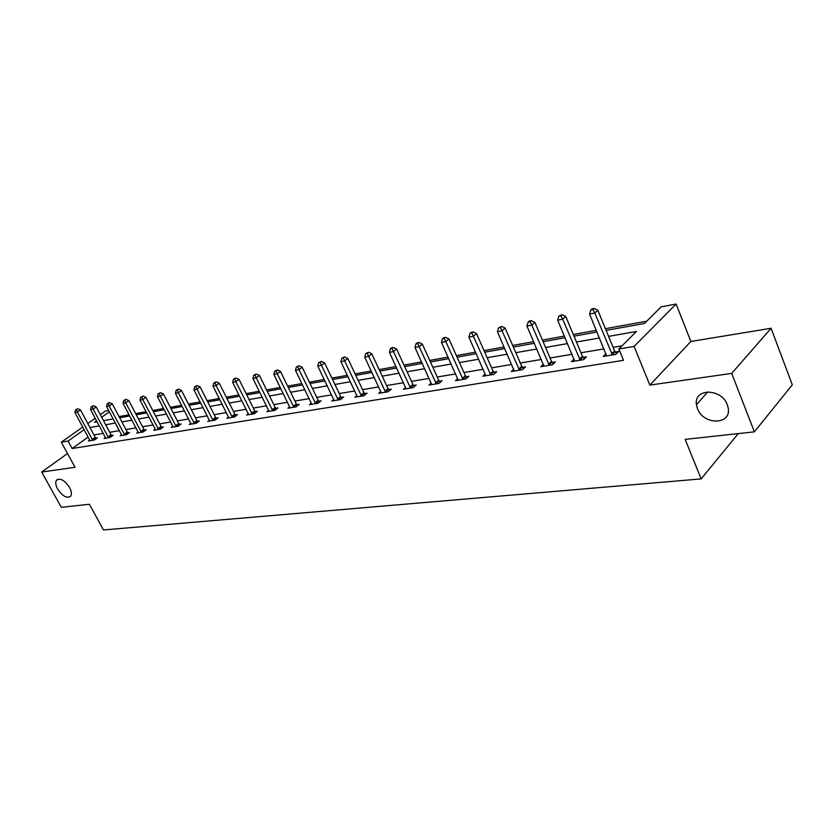 <?xml version="1.0" encoding="UTF-8"?>
<svg xmlns="http://www.w3.org/2000/svg" width="834" height="834" viewBox="0 0 834 834"><rect width="100%" height="100%" fill="white"/><g stroke="black" fill="none" stroke-linecap="round" stroke-linejoin="round"><path stroke-width="1.25" d="M697.443 408.556L696.442 404.73C693.419 388.175 721.441 387.914 727.311 404.803L728.176 407.878C731.835 425.152 703.27 425.434 697.443 408.556M57.609 488.995C55.607 485.169 55.242 482.25 56.514 480.228C60.256 477.757 64.614 480.175 69.587 487.483C71.547 491.257 71.922 494.145 70.702 496.157C66.97 498.701 62.602 496.313 57.609 488.995M606.109 330.389L644.411 323.509L661.112 306.849L676.103 304.045L634.111 346.433L618.859 348.977L636.415 331.473L608.58 336.373M690.865 341.471L649.853 385.099L731.699 373.392L754.374 431.845L792.3 384.818L771.085 328.273L690.865 341.471L676.103 304.045M100.299 414.665L105.345 411.099L108.691 410.474M646.704 321.215L605.411 328.679M596.32 330.327L573.302 334.486M564.378 336.092L542.413 340.063M533.656 341.648L512.67 345.443M504.07 346.996L484.012 350.624M475.568 352.146L456.386 355.618M448.087 357.119L429.729 360.434M421.577 361.904L404 365.083M395.983 366.533L379.136 369.577M371.255 371.005L355.117 373.913M347.361 375.321L331.88 378.115M324.249 379.491L309.404 382.18M301.887 383.536L287.636 386.111M280.245 387.445L266.557 389.926M259.27 391.24L246.124 393.617M238.951 394.909L226.306 397.192M219.248 398.475L207.093 400.674M200.139 401.925L188.442 404.042M181.583 405.282L170.334 407.315M163.579 408.535L152.747 410.495M146.086 411.694L135.661 413.581M129.082 414.769L119.043 416.583M731.699 373.392L771.085 328.273M67.533 453.55L41.7 472.044L75.039 467.28L61.309 442.187L82.775 427.039M754.374 431.845L685.162 439.382L701.144 478.904L103.479 529.955L89.394 504.268L61.289 507.322L41.7 472.044M701.144 478.904L738.278 433.597M88.185 437.047L72.151 448.504L623.509 360.309L618.859 348.977M621.987 345.86L613.105 347.361M604.014 348.893L580.985 352.772M572.051 354.283L550.065 357.994M541.308 359.475L520.301 363.019M511.69 364.468L491.612 367.857M483.157 369.285L463.954 372.517M455.645 373.924L437.266 377.02M429.103 378.396L411.496 381.367M403.468 382.723L386.601 385.569M378.709 386.903L362.54 389.634M354.773 390.938L339.261 393.554M331.619 394.847L316.743 397.359M309.216 398.631L294.934 401.039M287.522 402.29L273.802 404.605M266.515 405.835L253.327 408.055M246.145 409.265L233.478 411.402M226.389 412.601L214.213 414.654M207.239 415.832L195.51 417.813M188.64 418.97L177.361 420.878M170.584 422.014L159.721 423.849M153.039 424.975L142.583 426.737M135.994 427.852L125.924 429.552M119.418 430.646L109.723 432.283M103.301 433.367L93.95 434.941M89.78 440.018L88.425 440.988L94.388 440.008L97.411 437.84L95.795 438.1M105.47 437.412L104.073 438.423L110.213 437.412L113.236 435.212L111.579 435.484M121.597 434.733L120.159 435.775L126.466 434.743L129.51 432.512L127.8 432.804M138.173 431.981L136.703 433.065L143.187 431.991L146.231 429.75L144.48 430.042M155.499 429.969L155.218 429.124L153.706 430.271L160.378 429.166L163.443 426.893L161.629 427.196M173.055 427.091L172.774 426.226L171.21 427.394L178.08 426.268L181.145 423.964L179.279 424.266M190.83 423.224L189.224 424.433L196.292 423.276L199.368 420.941L197.45 421.264M209.428 420.127L207.781 421.389L215.057 420.19L218.143 417.834L216.162 418.157M228.589 416.937L226.89 418.251L234.396 417.01L237.482 414.623L235.449 414.967M248.334 413.643L246.593 415.009L254.328 413.737L257.414 411.318L255.319 411.673M268.704 410.255L266.901 411.673L274.886 410.359L277.972 407.92L275.814 408.274M289.711 406.752L287.855 408.233L296.091 406.877L299.187 404.396L296.956 404.771M311.405 403.135L309.487 404.678L317.994 403.281L321.08 400.768L318.776 401.154M333.798 399.392L331.828 401.008L340.616 399.569L343.702 397.026L341.314 397.422M356.942 395.524L354.909 397.224L363.989 395.733L367.075 393.148L364.614 393.565M380.877 391.521L378.772 393.304L388.164 391.761L391.24 389.144L388.696 389.572M405.626 387.383L403.447 389.249L413.174 387.654L416.239 385.006L413.601 385.444M431.241 383.098L428.999 385.047L439.059 383.4L442.114 380.721L439.382 381.169M457.772 378.646L455.447 380.711L465.872 378.99L468.916 376.28L466.091 376.739M485.263 374.028L482.865 376.207L493.676 374.424L496.699 371.672L493.77 372.162M513.775 369.243L511.294 371.537L522.501 369.691L525.503 366.897L522.47 367.398M543.361 364.26L540.786 366.689L552.431 364.781L555.413 361.946L552.254 362.467M574.084 359.089L571.415 361.654L583.508 359.673L586.458 356.796L583.185 357.338M606.005 353.699L603.243 356.431L615.815 354.367L618.734 351.448L615.325 352.021M649.853 385.099L634.111 346.433M72.151 448.504L68.086 441.05L61.309 442.187M96.598 420.857L94.607 422.265L97.109 421.816M103.51 420.67L113.184 418.929M119.669 417.771L129.718 415.957M136.286 414.779L146.721 412.903M153.383 411.715L164.215 409.765M170.98 408.545L182.229 406.533M189.089 405.293L200.785 403.197M207.739 401.946L219.905 399.767M226.963 398.496L239.608 396.223M246.781 394.93L259.937 392.574M267.214 391.261L280.902 388.8M288.303 387.476L302.554 384.912M310.071 383.567L324.926 380.898M332.558 379.522L348.039 376.749M355.795 375.352L371.933 372.454M379.824 371.036L396.661 368.013M404.678 366.574L422.265 363.416M430.417 361.946L448.775 358.651M457.074 357.161L476.256 353.71M484.71 352.198L504.768 348.591M513.369 347.048L534.354 343.274M543.111 341.7L565.077 337.76M574 336.154L597.019 332.015M109.39 411.798L101.685 417.261M87.789 423.495L95.201 418.261M84.182 429.646L68.086 441.05M599.49 337.968L576.461 342.013M567.537 343.577L545.561 347.444M536.804 348.987L515.808 352.678M507.208 354.189L487.139 357.713M478.695 359.204L459.503 362.571M451.194 364.031L432.825 367.262M424.673 368.691L407.086 371.787M399.059 373.194L382.212 376.155M374.32 377.541L358.172 380.387M350.405 381.743L334.924 384.474M327.282 385.808L312.416 388.425M304.9 389.749L290.639 392.251M283.237 393.554L269.538 395.962M262.251 397.245L249.085 399.559M241.912 400.82L229.256 403.041M222.188 404.281L210.022 406.419M203.058 407.649L191.351 409.702M184.491 410.912L173.222 412.893M166.456 414.081L155.614 415.989M148.942 417.156L138.507 418.991M131.928 420.148L121.879 421.921M115.384 423.057L105.699 424.756M99.298 425.882L89.957 427.529M92.22 439.518L95.243 437.35L80.481 409.932L77.416 412.059L92.772 440.279M76.53 409.588L77.76 408.743L75.54 409.786L76.53 409.588L77.416 412.059L74.945 412.538L90.03 440.727M95.243 437.35L96.264 438.663M80.481 409.932L77.76 408.743M75.54 409.786L74.945 412.538M107.993 436.912L111.026 434.722L96.15 406.909L93.074 409.067L108.545 437.683M92.167 406.565L93.398 405.699L91.146 406.763L92.167 406.565L93.074 409.067L90.531 409.546L105.72 438.152M111.026 434.722L112.069 436.067M96.15 406.909L93.398 405.699M91.146 406.763L90.531 409.546M124.193 434.243L127.237 432.022L112.267 403.812L109.171 405.981L124.756 435.025M108.243 403.447L109.473 402.582L107.19 403.656L108.243 403.447L109.171 405.981L106.564 406.481L121.858 435.494M127.237 432.022L128.3 433.399M112.267 403.812L109.473 402.582M107.19 403.656L106.564 406.481M140.852 431.491L143.907 429.249L128.832 400.612L125.725 402.812L141.426 432.283M124.766 400.247L126.007 399.371L123.693 400.456L124.766 400.247L125.725 402.812L123.046 403.333L138.444 432.773M143.907 429.249L145.001 430.657M128.832 400.612L126.007 399.371M123.693 400.456L123.046 403.333M157.991 428.666L161.056 426.393L145.877 397.328L142.76 399.559L158.575 429.468M141.77 396.953L143.021 396.067L140.675 397.172L141.77 396.953L142.76 399.559L139.997 400.091L155.218 429.124M161.056 426.393L162.171 427.832M145.877 397.328L143.021 396.067M140.675 397.172L139.997 400.091M175.63 425.757L178.695 423.453L163.412 393.95L160.295 396.202L176.214 426.57M159.273 393.565L160.524 392.668L158.137 393.784L159.273 393.565L160.295 396.202L157.449 396.744L172.774 426.226M178.695 423.453L179.842 424.933M163.412 393.95L160.524 392.668M158.137 393.784L157.449 396.744M193.79 422.765L196.866 420.43L181.478 390.468L178.351 392.751L194.385 423.589M177.298 390.072L178.549 389.165L176.13 390.302L177.298 390.072L178.351 392.751L175.421 393.304L191.122 424.12M196.866 420.43L198.033 421.952M181.478 390.468L178.549 389.165M176.13 390.302L175.421 393.304M212.482 419.679L215.568 417.323L200.077 386.882L196.949 389.186L213.087 420.513M195.865 386.476L197.116 385.558L194.656 386.715L195.865 386.476L196.949 389.186L193.926 389.77L209.73 421.066M215.568 417.323L216.777 418.877M200.077 386.882L197.116 385.558M194.656 386.715L193.926 389.77M231.748 416.5L234.834 414.112L219.248 383.192L216.11 385.527L232.363 417.344M214.995 382.775L216.256 381.847L213.754 383.014L214.995 382.775L216.11 385.527L213.004 386.121L228.902 417.917M234.834 414.112L236.074 415.707M219.248 383.192L216.256 381.847M213.754 383.014L213.004 386.121M251.618 413.216L254.704 410.808L239.014 379.376L235.866 381.743L252.233 414.081M234.719 378.959L235.98 378.011L233.437 379.199L234.719 378.959L235.866 381.743L232.665 382.358L248.668 414.665M254.704 410.808L255.975 412.444M239.014 379.376L235.98 378.011M233.437 379.199L232.665 382.358M272.092 409.838L275.189 407.399L259.405 375.456L256.247 377.844L272.718 410.724M255.068 375.019L256.33 374.059L253.744 375.269L255.068 375.019L256.247 377.844L252.942 378.469L269.048 411.318M275.189 407.399L276.492 409.087M259.405 375.456L256.33 374.059M253.744 375.269L252.942 378.469M293.234 406.356L296.32 403.875L280.443 371.401L277.284 373.82L293.86 407.242M276.064 370.942L277.326 369.983L274.699 371.213L276.064 370.942L277.284 373.82L273.875 374.466L290.065 407.868M296.32 403.875L297.665 405.616M280.443 371.401L277.326 369.983M274.699 371.213L273.875 374.466M315.043 402.749L318.14 400.247L302.158 367.21L299.01 369.66L315.69 403.666M297.738 366.752L298.999 365.772L296.331 367.023L297.738 366.752L299.01 369.66L295.476 370.338L311.77 404.302M318.14 400.247L319.526 402.04M302.158 367.21L298.999 365.772M296.331 367.023L295.476 370.338M337.582 399.038L340.668 396.494L324.603 362.884L321.444 365.365L338.229 399.955M320.141 362.415L321.403 361.424L318.682 362.696L320.141 362.415L321.444 365.365L317.806 366.063L334.184 400.622M340.668 396.494L342.096 398.339M324.603 362.884L321.403 361.424M318.682 362.696L317.806 366.063M360.872 395.191L363.958 392.626L347.788 358.422L344.64 360.924L361.529 396.129M343.295 357.922L344.546 356.921L341.784 358.213L343.295 357.922L344.64 360.924L340.877 361.643L357.348 396.817M363.958 392.626L365.428 394.524M347.788 358.422L344.546 356.921M341.784 358.213L340.877 361.643M384.943 391.219L388.029 388.613L371.776 353.793L368.638 356.337L385.61 392.178M367.231 353.293L368.492 352.271L365.678 353.595L367.231 353.293L368.638 356.337L364.729 357.077L381.294 392.887M388.029 388.613L389.551 390.583M371.776 353.793L368.492 352.271M365.678 353.595L364.729 357.077M409.859 387.112L412.924 384.474L396.598 349.019L393.46 351.583L410.536 388.081M392.011 348.487L393.262 347.465L391.646 347.778L390.395 348.8L392.011 348.487L393.46 351.583L389.426 352.355L406.064 388.821M412.924 384.474L414.498 386.507M396.598 349.019L393.262 347.465M390.395 348.8L389.426 352.355M435.64 382.858L438.705 380.179L422.285 344.067L419.168 346.663L436.328 383.849M417.657 343.525L418.918 342.482L417.24 342.805L415.989 343.848L417.657 343.525L419.168 346.663L414.988 347.465L431.699 384.61M438.705 380.179L440.331 382.285M422.285 344.067L418.918 342.482M415.989 343.848L414.988 347.465M462.349 378.448L465.393 375.738L448.911 338.927L445.794 341.575L463.047 379.46M444.241 338.375L445.492 337.322L443.751 337.655L442.51 338.708L444.241 338.375L445.794 341.575L441.467 342.399L458.252 380.241M465.393 375.738L467.082 377.917M448.911 338.927L445.492 337.322M442.51 338.708L441.467 342.399M490.038 373.882L493.061 371.13L476.506 333.61L473.41 336.29L490.746 374.904M471.794 333.037L473.034 331.974L471.241 332.318L470.001 333.381L471.794 333.037L473.41 336.29L468.916 337.144L485.763 375.727M493.061 371.13L494.812 373.392M476.506 333.61L473.034 331.974M470.001 333.381L468.916 337.144M518.748 369.149L521.75 366.355L505.133 328.096L502.058 330.806L519.467 370.192M500.379 327.501L501.609 326.417L498.513 327.866L500.379 327.501L502.058 330.806L497.398 331.692L514.297 371.036M521.75 366.355L523.575 368.701M505.133 328.096L501.609 326.417M498.513 327.866L497.398 331.692M548.543 364.229L551.524 361.403L534.855 322.372L531.8 325.114L549.272 365.292M530.049 321.757L531.279 320.663L529.34 321.038L528.12 322.132L530.049 321.757L531.8 325.114L526.952 326.042L543.914 366.178M551.524 361.403L553.411 363.843M534.855 322.372L531.279 320.663M528.12 322.132L526.952 326.042M579.484 359.12L582.445 356.254L565.723 316.42L562.689 319.203L580.224 360.215M560.875 315.784L562.095 314.668L558.863 316.169L560.875 315.784L562.689 319.203L557.665 320.162L574.657 361.122M582.445 356.254L584.415 358.797M565.723 316.42L562.095 314.668M558.863 316.169L557.665 320.162M611.645 353.814L614.575 350.906L597.811 310.238L594.809 313.052L612.396 354.93M592.932 309.57L594.131 308.455L592.036 308.861L590.837 309.977L592.932 309.57L594.809 313.052L589.575 314.053L606.61 355.878M614.575 350.906L616.628 353.553M597.811 310.238L594.131 308.455M590.837 309.977L589.575 314.053M92.595 440.06L95.618 437.892M108.368 437.475L111.402 435.275M124.579 434.806L127.623 432.585M141.238 432.064L144.292 429.823M158.387 429.249L161.442 426.977M176.026 426.341L179.091 424.047M194.186 423.359L197.262 421.034M212.889 420.284L215.975 417.928M232.165 417.115L235.251 414.727M252.024 413.841L255.11 411.433M272.52 410.474L275.606 408.034M293.651 407.002L296.748 404.521M315.481 403.406L318.567 400.904M338.02 399.705L341.106 397.161M361.31 395.869L364.395 393.304M385.391 391.917L388.467 389.311M410.307 387.81L413.372 385.172M436.099 383.577L439.153 380.898M462.818 379.178L465.862 376.468M490.507 374.622L493.53 371.881M519.217 369.9L522.23 367.116M549.022 365L552.004 362.175M579.974 359.913L582.924 357.046M612.146 354.617L615.065 351.708M696.442 404.73L707.785 391.834M56.514 480.228L57.859 479.237"/></g></svg>
